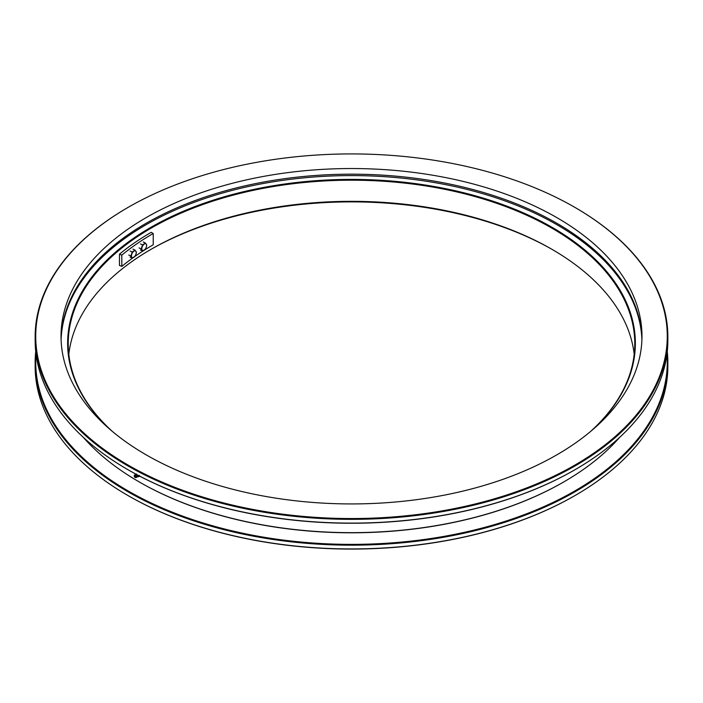<?xml version="1.0" encoding="UTF-8"?>
<svg xmlns="http://www.w3.org/2000/svg" width="703" height="703" viewBox="0 0 703 703"><rect width="100%" height="100%" fill="white"/><g stroke="black" fill="none" stroke-linecap="round" stroke-linejoin="round"><path stroke-width="1.05" d="M68.815 354.321A283.274 163.544 180 0 1 151.189 249.24A283.274 163.544 180 0 1 551.811 249.24A283.274 163.544 180 0 1 634.185 354.321M590.564 431.484A283.274 163.544 0 0 0 634.774 343.749A283.274 163.544 0 0 0 551.811 228.106A283.274 163.544 0 0 0 243.097 192.648A283.274 163.544 0 0 0 68.226 343.749A283.274 163.544 0 0 0 112.436 431.484M641.901 339.76A290.471 167.701 0 0 0 556.89 224.705A290.471 167.701 0 0 0 146.11 224.705A290.471 167.701 0 0 0 61.099 339.76M557.101 224.819A291.042 168.035 180 0 1 557.294 224.934L556.89 224.705A290.471 167.701 0 0 0 556.89 224.696L557.294 224.934A291.042 168.035 180 0 1 557.303 224.934A291.042 168.035 180 0 1 637.674 313.134M110.248 429.638A283.854 163.878 180 0 1 175.188 214.846A283.854 163.878 180 0 1 552.215 227.403A283.854 163.878 180 0 1 592.752 429.638M65.326 313.134A291.042 168.035 180 0 1 145.697 224.934A291.042 168.035 180 0 1 145.899 224.819M36.029 354.066A315.779 182.314 0 0 0 351.5 544.377A315.779 182.314 0 0 0 666.971 354.066M35.15 362.537L35.15 366.289A316.35 182.639 0 0 0 127.805 495.439A316.35 182.639 0 0 0 575.195 495.439A316.35 182.639 0 0 0 667.85 366.289L667.85 362.537A316.35 182.639 180 0 1 472.565 531.275A316.35 182.639 180 0 1 127.805 491.687A316.35 182.639 180 0 1 35.15 362.537A316.35 182.639 180 0 1 35.73 351.5M574.992 495.553A315.779 182.314 180 0 1 574.79 495.677A315.779 182.314 180 0 1 128.21 495.677L127.805 495.439L128.21 495.677A315.779 182.314 180 0 1 128.008 495.553M667.27 351.5A316.35 182.639 180 0 1 667.85 362.537M552.62 249.706A285.576 164.88 0 0 0 150.38 249.706M83.341 437.363A300.357 173.413 0 0 0 139.115 481.863A300.357 173.413 0 0 0 563.885 481.863A300.357 173.413 0 0 0 619.659 437.363M563.683 481.986A299.786 173.079 180 0 1 563.481 482.1A299.786 173.079 180 0 1 139.519 482.1L139.115 481.863A300.357 173.413 0 0 0 139.115 481.871L139.519 482.1A299.786 173.079 180 0 1 139.317 481.986M641.927 339.057A290.471 167.701 0 0 0 351.5 174.177A290.471 167.701 0 0 0 61.073 339.057M146.11 454.815A290.471 167.701 0 0 0 462.653 491.169A290.471 167.701 0 0 0 641.971 336.236A290.471 167.701 0 0 0 351.5 168.535A290.471 167.701 0 0 0 61.029 336.236A290.471 167.701 0 0 0 146.11 454.815M574.992 207.447A316.35 182.639 180 0 1 575.195 207.561L574.79 207.323A315.779 182.314 0 0 0 128.21 207.323A315.779 182.314 0 0 0 128.218 465.149A315.779 182.314 0 0 0 574.782 465.149A315.779 182.314 0 0 0 574.79 207.323L575.195 207.561A316.35 182.639 180 0 1 667.85 336.711A316.35 182.639 180 0 1 472.565 505.448A316.35 182.639 180 0 1 127.805 465.852A316.35 182.639 180 0 1 35.15 336.711A316.35 182.639 180 0 1 127.805 207.561A316.35 182.639 180 0 1 128.008 207.447M35.15 336.711L35.15 340.463A316.35 182.639 0 0 0 127.805 469.613A316.35 182.639 0 0 0 575.195 469.613A316.35 182.639 0 0 0 667.85 340.463L667.85 336.711M574.992 469.727A315.779 182.314 180 0 1 574.79 469.841A315.779 182.314 180 0 1 128.21 469.85M139.774 476.195L139.299 475.386M137.384 476.063L138.201 476.81L139.484 476.362M139.212 475.896A1.898 1.098 60 0 1 138.104 476.476A1.898 1.098 60 0 1 137.911 476.379L137.349 476.731A1.511 0.87 -120 0 0 137.103 475.281A1.511 0.87 -120 0 0 135.969 474.34A1.511 0.87 -120 0 0 135.31 474.806M139.291 475.94A2.012 1.16 60 0 1 138.79 476.616A2.012 1.16 60 0 1 137.788 476.397M136.619 477.065A1.511 0.87 -120 0 0 137.349 476.731M135.732 477.504A1.538 0.888 -120 0 0 135.987 477.565A1.538 0.888 -120 0 0 136.329 475.729A1.538 0.888 -120 0 0 134.563 475.105L134.299 475.667A1.151 0.668 -120 0 0 134.405 476.669A1.151 0.668 -120 0 0 135.169 477.469A1.151 0.668 -120 0 0 135.363 477.513A1.151 0.668 -120 0 0 135.626 476.133A1.151 0.668 -120 0 0 134.299 475.667M134.545 476.265L135.407 477.091L134.545 476.265M153.228 233.501A280.4 161.892 0 0 0 121.812 255.119L121.812 266.393L119.457 265.444L119.457 254.17A283.274 163.544 180 0 1 151.189 232.333L153.228 233.501L153.228 244.776A280.4 161.892 0 0 0 134.686 256.586M132.972 257.808A280.4 161.892 0 0 0 121.812 266.393M121.812 255.119L119.457 254.17M132.226 258.133L135.002 256.226L135.943 254.337L136.391 252.219L135.002 250.119L132.226 252.026L130.837 256.033L132.226 258.133L130.134 257.122M130.837 256.033L128.746 255.022M135.002 250.119L132.911 249.108M132.226 252.026L130.134 251.015M135.943 251.287A3.735 1.96 115.8 0 0 133.86 251.191A3.735 1.96 115.8 0 0 131.777 254.152A3.735 1.96 115.8 0 0 131.777 257.201A3.735 1.96 115.8 0 0 133.86 257.298A3.735 1.96 115.8 0 0 135.943 254.337A3.735 1.96 115.8 0 0 135.943 251.287M142.577 251.015L145.354 249.099L146.294 247.219L146.742 245.092L145.354 243.001L142.577 244.908L141.189 248.915L142.577 251.015L140.486 249.996M141.189 248.915L139.097 247.904M145.354 243.001L143.263 241.981M142.577 244.908L140.486 243.897M146.294 244.169A3.735 1.96 115.8 0 0 144.212 244.073A3.735 1.96 115.8 0 0 142.129 247.025A3.735 1.96 115.8 0 0 142.129 250.083A3.735 1.96 115.8 0 0 144.212 250.18A3.735 1.96 115.8 0 0 146.294 247.219A3.735 1.96 115.8 0 0 146.294 244.169M135.969 474.34L136.575 473.989M135.538 476.599L135.178 475.975M135.363 477.513L135.987 477.565"/></g></svg>
